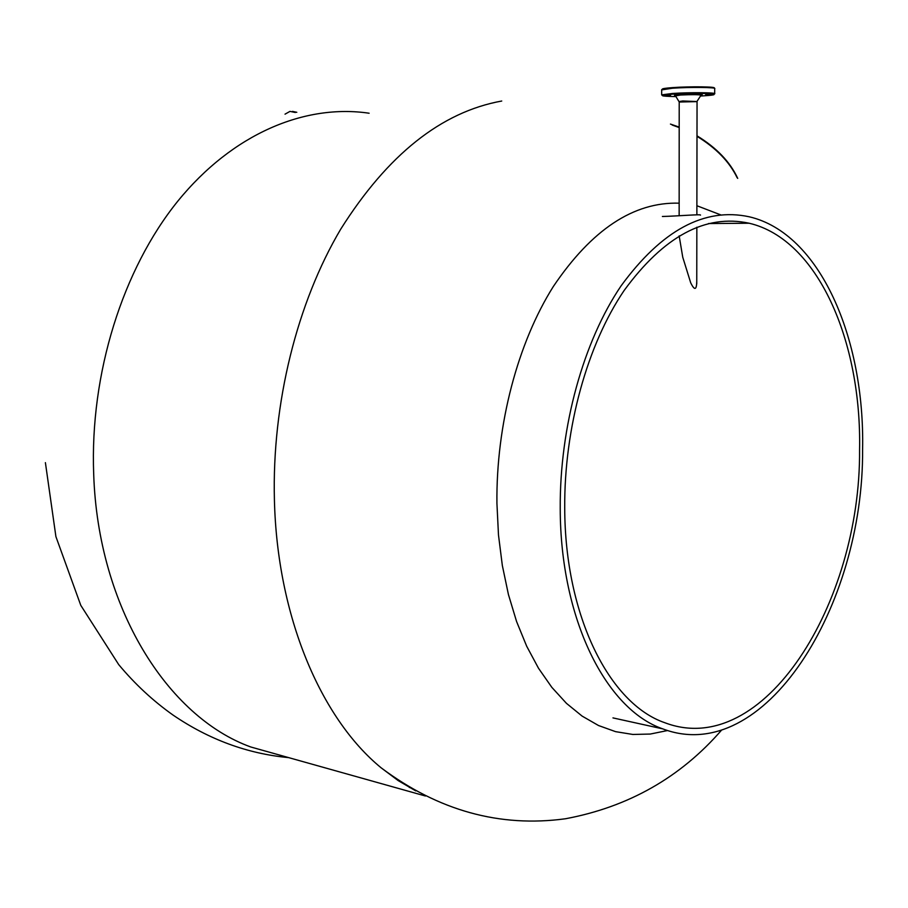 <?xml version="1.0" encoding="UTF-8"?>
<svg xmlns="http://www.w3.org/2000/svg" width="908" height="908" viewBox="0 0 908 908"><rect width="100%" height="100%" fill="white"/><g stroke="black" fill="none" stroke-linecap="round" stroke-linejoin="round"><path stroke-width="1.36" d="M862.6 449.335C863.803 606.249 764.241 767.464 662.772 728.874C606.294 709.534 560.406 619.687 560.225 508.673C559.646 426.669 583.469 341.329 621.095 285.85C661.784 230.201 704.506 207.172 749.225 216.785C819.822 233.197 864.893 337.946 862.6 449.335M859.57 449.925C861.783 341.249 817.802 239.281 749.157 223.232C705.471 213.811 663.782 236.25 624.091 290.549C587.397 344.665 564.174 427.838 564.719 507.788C564.855 616.112 609.631 703.916 664.849 722.734C763.537 760.234 860.773 603.196 859.57 449.925M700.386 215.151C702.678 213.97 677.584 216.138 662.386 216.479M369.125 113.228C305.224 103.75 232.879 133.363 177.696 201.292C122.784 269.324 89.801 373.574 93.694 474.18C98.019 607.52 167.594 717.002 250.824 747L282.706 755.944M415.785 790.913L398.181 780.596L381.167 767.839C320.876 718.478 277.144 616.407 274.409 499.775C271.923 403.436 297.041 302.92 340.704 229.191C387.659 154.712 441.333 111.979 501.738 101.026M667.562 730.531L650.276 734.05L632.865 734.459L615.545 731.644L598.554 725.537L582.107 716.094L566.456 703.348L551.837 687.356L538.501 668.243L526.685 646.224L516.584 621.537L508.423 594.513L502.34 565.514L498.481 534.971L496.926 503.35C496.052 424.751 517.753 342.929 553.347 286.485C591.721 229.576 633.659 201.803 679.161 203.176M696.879 205.73L720.736 214.878M696.765 281.06C696.64 290.219 694.609 290.798 690.693 282.785L682.748 257.214L679.161 235.853M705.63 94.886L710.885 94.682L705.63 94.886M693.065 93.876L688.423 93.842L693.065 93.876M670.581 95.147L665.371 95.351L670.581 95.147M292.444 111.389L296.803 112.297M285.033 114.158L289.97 111.389L295.327 112.49M672.158 125.032L679.184 127.563M696.992 136.325C716.117 148.049 729.499 161.862 737.16 177.764M696.867 214.833L697.049 101.617L679.207 102.025M697.06 101.548L682.771 100.97L679.139 101.537M672.783 87.599C690.046 86.328 718.115 86.703 713.847 88.121M662.522 89.347C661.421 88.768 664.826 88.178 672.726 87.599M697.231 101.049L701.044 95.17C698.615 94.534 691.771 94.489 680.523 95.022L675.45 95.885M661.671 89.892L672.397 88.235C689.41 86.986 717.297 87.27 714.687 88.643L714.675 93.615M700.828 95.011C706.503 94.194 690.443 93.83 680.047 94.557C674.803 94.931 673.271 95.283 675.45 95.612M675.915 96.6C659.117 96.225 658.073 95.408 672.783 94.148C699.512 92.31 731.144 94.182 703.167 95.862L700.488 96.021M672.397 93.479C689.399 92.275 717.286 92.525 714.675 93.83L713.461 94.023C715.935 93.592 689.83 92.866 672.749 94.148C655.576 95.59 665.212 95.465 661.671 94.863L672.397 93.479M670.445 124.078L679.195 127.097M696.992 135.814C716.639 147.834 730.214 162.021 737.716 178.388M612.957 717.899L662.772 728.874M708.512 223.55L749.157 223.232M409.292 787.429L410.087 787.645M288.676 757.624C247.498 753.742 208.942 739.543 173.019 715.05C153.009 700.862 134.917 684.053 118.721 664.622L80.789 605.352L55.91 536.617L45.4 462.649M250.824 747L425.455 796.01M381.167 767.839C438.428 810.674 499.82 827.653 565.355 818.778C628.427 807.008 680.535 777.418 721.678 729.998M695.619 92.684L695.619 93.388M680.648 93.036L680.648 93.74M701.044 95.17L701.441 94.704C705.323 94.67 694.325 93.638 680.092 94.568L675.121 95.227L679.207 101.957L679.15 215.752M696.845 227.216L696.754 283.829M662.375 89.393L661.671 89.676L661.671 94.863"/></g></svg>
